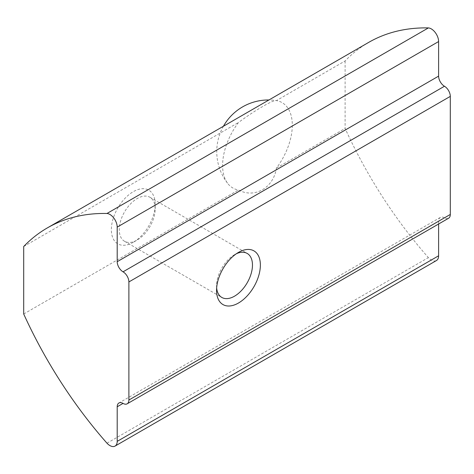 <?xml version="1.0" encoding="UTF-8"?>
<svg xmlns="http://www.w3.org/2000/svg" width="474" height="474" viewBox="0 0 474 474"><rect width="100%" height="100%" fill="white"/><g stroke="black" fill="none" stroke-linecap="round" stroke-linejoin="round"><path stroke-width="0.36" stroke-dasharray="2.37 1.78" d="M368.659 42.405A309.919 178.929 -120 0 0 345.113 60.95L276.431 100.601C273.575 99.516 254.662 110.43 238.475 122.511A49.272 28.446 120 0 0 227.953 183.74A49.272 28.446 120 0 0 238.475 189.991C254.621 198.748 273.557 187.852 276.431 168.08A49.272 28.446 120 0 0 292.298 125.183A49.272 28.446 120 0 0 276.431 100.601L276.324 100.577A51.654 51.654 0 0 0 268.942 99.973M444.458 217.839A8.265 4.77 -120 0 0 440.322 217.43A8.265 4.77 -120 0 0 438.61 221.21L444.458 217.839A8.265 4.77 -120 0 0 448.588 218.247M438.61 224.006L438.61 221.21M345.113 60.95L345.113 128.43A309.919 178.929 -120 0 0 428.383 257.619A10.333 5.966 -120 0 0 436.471 260.522M106.976 443.184L428.383 257.619M23.7 313.995L238.475 189.991M276.431 168.08L345.113 128.43M23.7 246.516L238.475 122.511M133.271 242.297A30.994 17.893 -60 0 1 111.36 229.647A30.994 17.893 -60 0 1 133.271 191.686A30.994 17.893 -60 0 1 155.188 204.341A30.994 17.893 -60 0 1 133.271 242.297L137.223 240.016A25.4 14.664 -60 0 1 124.52 241.272A25.4 14.664 -60 0 1 124.52 211.943A25.4 14.664 -60 0 1 149.926 197.273A25.4 14.664 -60 0 1 155.188 208.904A25.4 14.664 -60 0 1 137.223 240.016L133.271 242.297M216.648 287.925A25.4 14.664 -60 0 1 216.547 285.81A25.4 14.664 -60 0 1 234.512 254.698A25.4 14.664 -60 0 1 236.384 253.726M223.414 126.256A51.654 51.654 0 0 0 227.953 183.74M440.322 217.43L118.915 402.995M216.547 285.81L216.547 290.372M234.512 254.698L238.463 252.417M124.52 241.272L221.808 297.441M149.926 197.273L247.209 253.442M155.188 208.904L155.188 204.341"/><path stroke-width="0.71" d="M123.044 403.404A8.265 4.77 -120 0 0 127.18 403.812A8.265 4.77 -120 0 0 128.887 400.026L128.887 281.941A8.265 4.77 -120 0 0 123.044 271.815A8.265 4.77 -120 0 1 117.202 261.695L117.202 227.111A10.333 5.966 -120 0 0 106.976 213.478A309.919 178.929 -120 0 0 47.246 227.964A309.919 178.929 -120 0 0 23.7 246.516L23.7 313.995A309.919 178.929 -120 0 0 106.976 443.184A10.333 5.966 -120 0 0 115.064 446.087A10.333 5.966 -120 0 0 117.202 441.359L117.202 406.775L123.044 403.404A8.265 4.77 -120 0 0 118.915 402.995A8.265 4.77 -120 0 0 117.202 406.775M117.202 261.695L438.61 76.13L438.61 41.546A10.333 5.966 -120 0 0 428.383 27.913A309.919 178.929 -120 0 0 368.659 42.405L47.246 227.964M438.61 76.13A8.265 4.77 -120 0 0 444.458 86.25A8.265 4.77 -120 0 1 450.3 96.376L450.3 214.461A8.265 4.77 -120 0 1 448.588 218.247L127.18 403.812M115.064 446.087L436.471 260.522A10.333 5.966 -120 0 0 438.61 255.794L438.61 224.006M238.463 303.028A30.994 17.893 -60 0 1 216.547 290.372A30.994 17.893 -60 0 1 238.463 252.417A30.994 17.893 -60 0 1 260.374 265.073A30.994 17.893 -60 0 1 238.463 303.028M106.976 213.478L428.383 27.913M236.384 253.726A25.4 14.664 -60 0 1 247.209 253.442A25.4 14.664 -60 0 1 251.102 273.794A25.4 14.664 -60 0 1 234.512 296.185A25.4 14.664 -60 0 1 221.808 297.441A25.4 14.664 -60 0 1 216.648 287.925M123.044 271.815L444.458 86.25M128.887 281.941L450.3 96.376M128.887 400.026L450.3 214.461M117.202 441.359L438.61 255.794M117.202 227.111L438.61 41.546M268.942 99.973A51.654 51.654 0 0 0 223.414 126.256"/></g></svg>
